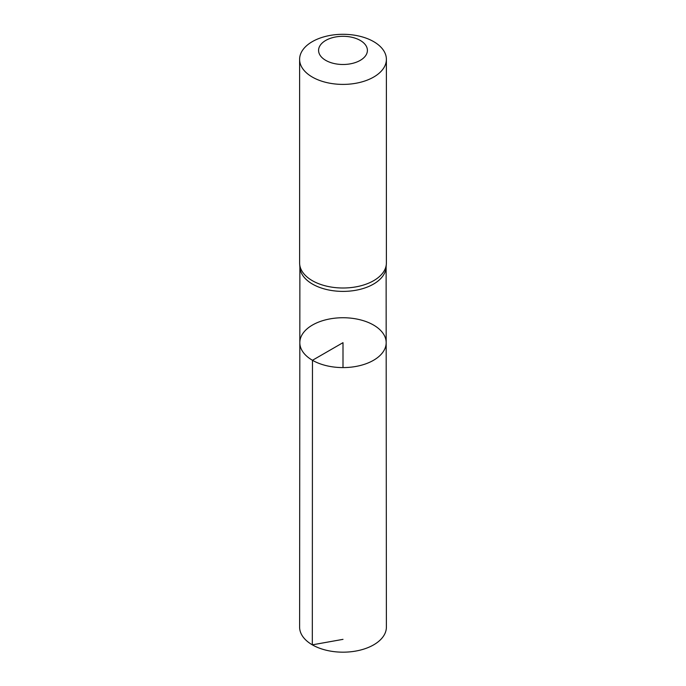 <?xml version="1.0" encoding="UTF-8"?>
<svg xmlns="http://www.w3.org/2000/svg" width="686" height="686" viewBox="0 0 686 686"><rect width="100%" height="100%" fill="white"/><g stroke="black" fill="none" stroke-linecap="round" stroke-linejoin="round"><path stroke-width="1.03" d="M299.653 264.041L299.919 267.574A43.124 24.893 0 0 0 312.507 284.098A43.124 24.893 0 0 0 358.641 289.698A43.124 24.893 0 0 0 386.081 267.574L386.347 264.041A43.39 25.048 180 0 1 358.735 286.302A43.39 25.048 180 0 1 312.319 280.668A43.39 25.048 180 0 1 299.653 264.041A43.39 25.048 180 0 1 299.611 262.952L299.611 59.348A43.39 25.048 180 0 1 343 34.3A43.39 25.048 180 0 1 386.39 59.348A43.39 25.048 180 0 1 359.601 82.492A43.39 25.048 180 0 1 312.319 77.064A43.39 25.048 180 0 1 299.611 59.348M312.464 360.287A43.175 24.928 180 0 1 299.825 342.648A43.175 24.928 180 0 1 343 317.738A43.175 24.928 180 0 1 386.175 342.648A43.175 24.928 180 0 1 359.533 365.689A43.175 24.928 180 0 1 312.464 360.287A43.175 24.928 180 0 1 299.825 342.648L299.611 627.124A43.39 25.048 180 0 0 312.319 644.84A43.39 25.048 180 0 0 359.61 650.268A43.39 25.048 180 0 0 386.39 627.124L386.175 342.648A43.175 24.928 180 0 1 359.533 365.689A43.175 24.928 180 0 1 312.464 360.287M386.39 59.348L386.39 262.952A43.39 25.048 180 0 1 386.347 264.041M325.747 60.368A24.404 14.089 180 0 1 336.68 36.787A24.404 14.089 180 0 1 366.573 54.048A24.404 14.089 180 0 1 325.747 60.368M343 367.593L343 342.666L312.464 360.287L312.319 644.84L343 639.352M299.876 267.034L299.825 342.648M386.124 267.034L386.175 342.648"/></g></svg>
